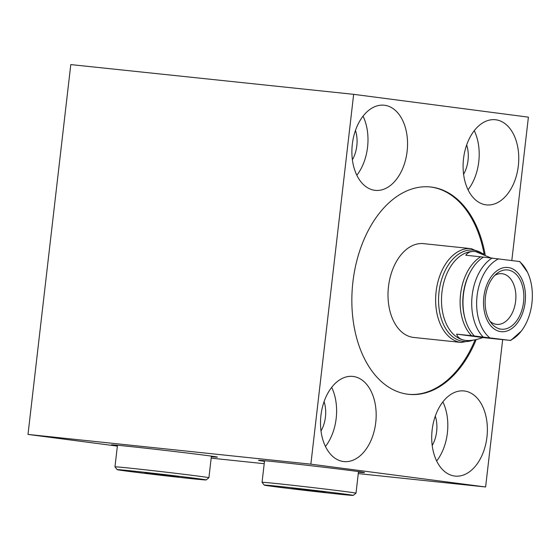 <?xml version="1.0" encoding="UTF-8"?>
<svg xmlns="http://www.w3.org/2000/svg" width="560" height="560" viewBox="0 0 560 560"><rect width="100%" height="100%" fill="white"/><g stroke="black" fill="none" stroke-linecap="round" stroke-linejoin="round"><path stroke-width="0.84" d="M456.652 334.138L482.853 337.561C476.126 340.004 470.309 340.949 465.409 340.389C460.642 339.689 457.723 337.603 456.652 334.138L474.369 336A44.681 28.833 -84 0 1 465.311 319.494A44.681 28.833 -84 0 1 470.309 271.943A44.681 28.833 -84 0 1 483.504 257.103L519.834 261.562L527.464 272.195A42.861 27.664 96 0 0 519.372 261.471M465.311 319.494L465.01 318.444A42.791 27.615 -84 0 1 469.791 272.909L470.309 271.943M497.763 339.08A44.681 28.833 -84 0 1 497.7 339.122L510.244 340.368A42.861 27.664 96 0 0 521.269 331.135L510.706 340.459L474.369 336M497.7 339.122L482.853 337.561M465.878 340.445L465.409 340.389M471.499 335.699A44.681 28.833 -84 0 1 460.565 294.231A44.681 28.833 -84 0 1 480.627 256.802L465.78 255.241C467.971 252.182 471.268 250.978 475.685 251.629L490.735 257.866M521.269 331.135A42.861 27.664 96 0 0 527.464 272.195M489.608 337.673A42.861 27.664 -84 0 1 477.057 295.995A42.861 27.664 -84 0 1 498.736 258.776M500.78 331.625A32.27 20.825 96 0 0 525.14 302.274A32.27 20.825 96 0 0 508.2 267.519A32.27 20.825 96 0 0 488.803 280.567A32.27 20.825 96 0 0 485.191 314.909A32.27 20.825 96 0 0 500.78 331.625M475.223 251.573L475.685 251.629M480.627 256.802L483.434 257.145M483.784 254.1L471.219 248.654A47.159 30.436 -84 0 0 436.065 291.998A47.159 30.436 -84 0 0 460.873 342.405A47.159 30.436 96 0 0 461.363 342.461L413.742 337.456A47.159 30.436 -84 0 1 413.252 337.4A47.159 30.436 -84 0 1 388.444 286.993A47.159 30.436 -84 0 1 423.605 243.649L471.219 248.654A47.159 30.436 -84 0 1 471.709 248.717M408.254 394.282A104.251 67.277 96 0 0 475.104 339.787M484.134 254.261A104.251 67.277 96 0 0 430.654 187.005A104.251 67.277 -84 0 0 430.052 186.928M476.203 339.549A104.251 67.277 -84 0 1 408.737 394.338A104.251 67.277 -84 0 1 407.652 394.205A104.251 67.277 -84 0 1 352.814 282.779A104.251 67.277 -84 0 1 430.528 186.977A104.251 67.277 -84 0 1 431.613 187.103A104.251 67.277 -84 0 1 485.163 254.744M511.819 260.484L528.402 117.152L353.654 94.332L310.863 464.163L485.611 486.983L502.663 339.647M343.42 461.524A42.812 27.629 -84 0 1 320.901 415.765A42.812 27.629 -84 0 1 352.814 376.425A42.812 27.629 -84 0 1 353.262 376.474A42.812 27.629 -84 0 1 375.781 422.233A42.812 27.629 -84 0 1 343.861 461.573A42.812 27.629 -84 0 1 343.42 461.524M374.801 190.309A42.812 27.629 -84 0 1 352.282 144.557A42.812 27.629 -84 0 1 384.195 105.217A42.812 27.629 -84 0 1 384.636 105.266A42.812 27.629 -84 0 1 407.155 151.025A42.812 27.629 -84 0 1 375.242 190.365A42.812 27.629 -84 0 1 374.801 190.309M454.622 476.042A42.812 27.629 -84 0 1 432.103 430.29A42.812 27.629 -84 0 1 464.023 390.943A42.812 27.629 -84 0 1 464.464 390.999A42.812 27.629 -84 0 1 486.983 436.751A42.812 27.629 -84 0 1 455.07 476.098A42.812 27.629 -84 0 1 454.622 476.042M486.003 204.834A42.812 27.629 -84 0 1 463.484 159.082A42.812 27.629 -84 0 1 495.397 119.735A42.812 27.629 -84 0 1 495.845 119.791A42.812 27.629 -84 0 1 518.364 165.543A42.812 27.629 -84 0 1 486.451 204.89A42.812 27.629 -84 0 1 486.003 204.834M117.369 446.103L28 434.427L70.791 64.596L353.654 94.332M28 434.427L310.863 464.163M211.183 458.136L264.208 463.708M358.267 473.599L485.611 486.983M358.428 472.192A53.34 0.658 -173.4 0 0 364.476 472.584A53.34 0.658 -173.4 0 0 352.016 470.715A53.34 0.658 -173.4 0 0 293.356 463.729A53.34 0.658 -173.4 0 0 258.51 460.32A53.34 0.658 -173.4 0 0 264.488 461.321M211.344 456.729A53.34 0.658 -173.4 0 0 217.392 457.121A53.34 0.658 -173.4 0 0 204.925 455.252A53.34 0.658 -173.4 0 0 146.272 448.273A53.34 0.658 -173.4 0 0 111.419 444.864A53.34 0.658 -173.4 0 0 117.397 445.865M264.278 485.114A44.765 0.553 6.6 0 1 293.258 487.935A44.765 0.553 6.6 0 1 342.748 493.822A44.765 0.553 6.6 0 1 353.199 495.404A44.765 0.553 6.6 0 1 323.701 492.506A44.765 0.553 6.6 0 1 274.729 486.675A44.765 0.553 6.6 0 1 264.278 485.114L262.059 482.321A47.285 0.588 6.6 0 1 262.059 482.314A47.285 0.588 6.6 0 1 292.95 485.331A47.285 0.588 6.6 0 1 344.953 491.519A47.285 0.588 6.6 0 1 355.999 493.178A47.285 0.588 6.6 0 1 355.999 493.185L358.498 471.583M291.935 488.341L325.542 492.156L291.935 488.341M302.932 489.783L302.974 489.405M117.187 469.651A44.765 0.553 6.6 0 1 146.174 472.479A44.765 0.553 6.6 0 1 195.657 478.366A44.765 0.553 6.6 0 1 206.115 479.941A44.765 0.553 6.6 0 1 176.61 477.05A44.765 0.553 6.6 0 1 127.645 471.219A44.765 0.553 6.6 0 1 117.187 469.651L114.975 466.858A47.285 0.588 6.6 0 1 114.968 466.851A47.285 0.588 6.6 0 1 145.866 469.868A47.285 0.588 6.6 0 1 197.862 476.063A47.285 0.588 6.6 0 1 208.915 477.722A47.285 0.588 6.6 0 1 208.908 477.729L211.414 456.127M144.851 472.885L178.451 476.7L144.851 472.885M155.848 474.32L155.89 473.949M331.667 387.373A42.812 27.629 -84 0 1 325.451 446.467M324.086 401.618A26.04 16.8 -84 0 1 321.006 430.962M363.041 116.165A42.812 27.629 -84 0 1 356.832 175.259M355.467 130.403A26.04 16.8 -84 0 1 352.387 159.747M442.869 401.891A42.812 27.629 -84 0 1 436.66 460.992M435.295 416.136A26.04 16.8 -84 0 1 432.208 445.48M474.25 130.683A42.812 27.629 -84 0 1 468.041 189.784M466.676 144.928A26.04 16.8 -84 0 1 463.589 174.272M489.986 321.251A25.473 16.436 -84 0 0 496.398 324.331A25.473 16.436 96 0 0 496.664 324.366A25.473 16.436 96 0 0 515.655 300.958A25.473 16.436 96 0 0 502.257 273.728A25.473 16.436 -84 0 0 501.991 273.7A25.473 16.436 -84 0 0 494.809 275.359M501.067 329.161A29.785 19.222 96 0 0 501.375 329.196A29.785 19.222 96 0 0 523.579 301.826A29.785 19.222 96 0 0 507.913 269.99A29.785 19.222 96 0 0 507.605 269.948A29.785 19.222 96 0 0 485.401 297.325A29.785 19.222 96 0 0 501.067 329.161M483.091 336.917A44.681 28.833 -84 0 1 472.157 295.449A44.681 28.833 -84 0 1 492.219 258.02M464.429 340.228A44.681 28.833 -84 0 1 441.994 291.893A44.681 28.833 -84 0 1 475.181 251.566M472.934 340.186A45.92 29.631 96 0 1 463.141 341.397A45.92 29.631 -84 0 1 439.026 291.942A45.92 29.631 -84 0 1 473.697 250.173A45.92 29.631 96 0 1 482.398 253.512M461.363 342.461L474.439 339.92M353.199 495.404L355.999 493.185M262.059 482.314L264.558 460.712M206.115 479.941L208.908 477.729M114.968 466.851L117.467 445.256M499.184 328.965L501.375 329.196"/></g></svg>
